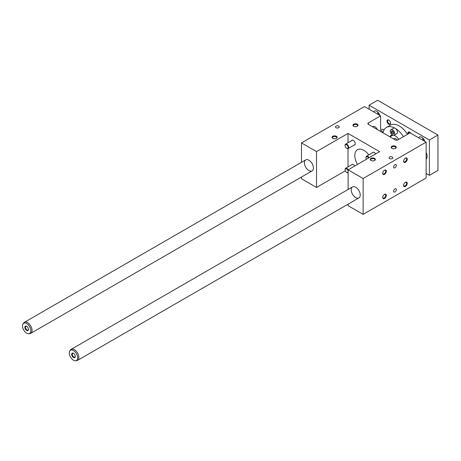 <?xml version="1.0" encoding="UTF-8"?>
<svg xmlns="http://www.w3.org/2000/svg" width="461" height="461" viewBox="0 0 461 461"><rect width="100%" height="100%" fill="white"/><g stroke="black" fill="none" stroke-linecap="round" stroke-linejoin="round"><path stroke-width="0.69" d="M397.901 139.873L410.054 132.854L426.137 142.144L363.141 178.516L348.113 169.838L379.61 151.652L348.02 133.413L316.523 151.6L301.494 142.922L364.49 106.554L380.579 115.838L368.425 122.856A1.907 1.101 180 0 0 367.866 123.634A1.907 1.101 180 0 0 368.425 124.412L395.204 139.873A1.907 1.101 180 0 0 397.901 139.873M348.113 172.725A2.547 1.469 60 0 1 346.885 172.575A2.547 1.469 60 0 1 346.735 172.483M345.093 169.631A2.547 1.469 60 0 1 345.087 169.458A2.547 1.469 60 0 1 345.612 168.288A2.547 1.469 60 0 1 348.182 169.798M348.113 171.74A2.149 1.239 60 0 1 346.603 172.408A2.149 1.239 60 0 1 345.087 169.781A2.149 1.239 60 0 1 346.511 168.853A2.149 1.239 60 0 1 348.113 171.313M345.093 145.469A2.547 1.469 60 0 1 345.087 145.296A2.547 1.469 60 0 1 345.612 144.132A2.547 1.469 60 0 1 347.571 144.812A2.547 1.469 60 0 1 348.683 147.37A2.547 1.469 60 0 1 348.159 148.54A2.547 1.469 60 0 1 346.885 148.413A2.547 1.469 60 0 1 346.735 148.321M348.124 147.37A2.149 1.239 60 0 1 346.603 148.252A2.149 1.239 60 0 1 345.087 145.618A2.149 1.239 60 0 1 346.603 144.742A2.149 1.239 60 0 1 348.124 147.37M366.017 157.547A2.547 1.469 60 0 1 366.011 157.374A2.547 1.469 60 0 1 366.535 156.21A2.547 1.469 60 0 1 369.105 157.72M366.478 159.235A2.149 1.239 60 0 1 366.011 157.702A2.149 1.239 60 0 1 366.962 156.625A2.149 1.239 60 0 1 368.621 157.996M392.276 157.017A1.907 1.101 180 0 1 392.835 157.795A1.907 1.101 180 0 1 390.928 158.901A1.907 1.101 180 0 1 389.015 157.795A1.907 1.101 180 0 1 390.196 156.78A1.907 1.101 180 0 1 392.276 157.017M396.327 165.459A1.907 1.101 120 0 0 395.93 164.589A1.907 1.101 120 0 0 394.022 165.689A1.907 1.101 120 0 0 394.022 167.896A1.907 1.101 120 0 0 395.492 167.383A1.907 1.101 120 0 0 396.327 165.459M396.327 189.621A1.907 1.101 -60 0 1 395.492 191.546A1.907 1.101 -60 0 1 394.022 192.053A1.907 1.101 -60 0 1 394.022 189.851A1.907 1.101 -60 0 1 395.93 188.751A1.907 1.101 -60 0 1 396.327 189.621M403.646 185.213A2.115 1.222 120 0 0 404.078 186.019A2.115 1.222 120 0 0 405.133 185.91A2.115 1.222 120 0 0 406.631 183.322A2.115 1.222 120 0 0 406.193 182.354A2.115 1.222 120 0 0 405.277 182.383M363.141 178.516L363.141 214.365L426.137 177.998L426.137 142.144M386.312 171.238A2.547 1.469 120 0 0 384.514 170.201A2.547 1.469 120 0 0 382.716 173.319A2.547 1.469 120 0 0 384.514 174.362A2.547 1.469 120 0 0 386.312 171.238M407.236 159.16A2.547 1.469 120 0 0 405.438 158.123A2.547 1.469 120 0 0 403.64 161.241A2.547 1.469 120 0 0 405.438 162.278A2.547 1.469 120 0 0 407.236 159.16M386.312 195.401A2.547 1.469 -60 0 1 384.514 198.518A2.547 1.469 -60 0 1 382.716 197.481A2.547 1.469 -60 0 1 384.514 194.363A2.547 1.469 -60 0 1 386.312 195.401M407.236 183.322A2.547 1.469 -60 0 1 405.438 186.44A2.547 1.469 -60 0 1 403.64 185.403A2.547 1.469 -60 0 1 405.438 182.285A2.547 1.469 -60 0 1 407.236 183.322M336.369 136.3A2.547 1.469 0 0 0 332.767 136.3A2.547 1.469 0 0 0 332.767 138.375A2.547 1.469 0 0 0 336.369 138.375A2.547 1.469 0 0 0 336.369 136.3M357.292 124.216A2.547 1.469 0 0 0 353.691 124.216A2.547 1.469 0 0 0 353.691 126.297A2.547 1.469 0 0 0 357.292 126.297A2.547 1.469 0 0 0 357.292 124.216M374.614 158.382A2.547 1.469 180 0 1 374.614 160.457A2.547 1.469 180 0 1 371.013 160.457A2.547 1.469 180 0 1 371.013 158.382A2.547 1.469 180 0 1 374.614 158.382M395.538 146.298A2.547 1.469 180 0 1 395.538 148.379A2.547 1.469 180 0 1 391.936 148.379A2.547 1.469 180 0 1 391.936 146.298A2.547 1.469 180 0 1 395.538 146.298M338.731 126.101A1.907 1.101 0 0 0 336.645 125.865A1.907 1.101 0 0 0 335.47 126.879A1.907 1.101 0 0 0 337.377 127.985A1.907 1.101 0 0 0 339.29 126.879A1.907 1.101 0 0 0 338.731 126.101M380.579 131.425L380.579 115.838M345.312 170.829L316.523 187.454L301.494 178.776L301.494 177.03M301.494 162.335L301.494 142.922M308.916 160.198A6.362 3.676 60 0 1 313.077 165.81A6.362 3.676 60 0 1 312.097 170.91A6.362 3.676 60 0 1 305.735 167.234A6.362 3.676 60 0 1 305.735 159.886A6.362 3.676 60 0 1 308.916 160.198M316.523 187.454L316.523 151.6M348.02 166.899L348.02 148.603M348.02 142.737L348.02 133.413M351.622 140.657A2.703 1.562 60 0 1 352.002 140.259A2.703 1.562 60 0 1 354.705 141.821A2.703 1.562 60 0 1 354.705 144.938A2.703 1.562 60 0 1 354.169 145.065M375.652 153.939A2.703 1.562 -120 0 0 372.926 152.337A2.703 1.562 -120 0 0 372.546 152.741M354.728 166.018A2.703 1.562 -120 0 0 353.351 164.554A2.703 1.562 -120 0 0 352.002 164.416A2.703 1.562 -120 0 0 351.622 164.819M357.477 164.433A12.729 7.347 60 0 1 357.454 149.698A12.729 7.347 60 0 1 363.815 150.326A12.729 7.347 60 0 1 368.777 154.913M363.141 214.365L348.113 205.692L348.113 204.154M348.113 189.459L348.113 169.838M355.713 187.218A6.362 3.676 60 0 1 359.874 192.825A6.362 3.676 60 0 1 358.9 197.925A6.362 3.676 60 0 1 352.532 194.254A6.362 3.676 60 0 1 352.532 186.901A6.362 3.676 60 0 1 355.713 187.218M397.319 140.104A4.137 2.386 -120 0 0 393.809 138.628L393.429 138.847M384.353 170.305A2.115 1.222 -60 0 1 385.269 170.27A2.115 1.222 -60 0 1 385.707 171.238A2.115 1.222 -60 0 1 384.209 173.832A2.115 1.222 -60 0 1 383.154 173.935A2.115 1.222 -60 0 1 382.722 173.134M405.277 158.221A2.115 1.222 -60 0 1 406.193 158.192A2.115 1.222 -60 0 1 406.631 159.16A2.115 1.222 -60 0 1 405.133 161.753A2.115 1.222 -60 0 1 404.078 161.857A2.115 1.222 -60 0 1 403.646 161.05M382.722 197.291A2.115 1.222 120 0 0 383.154 198.097A2.115 1.222 120 0 0 384.785 197.533A2.115 1.222 120 0 0 385.707 195.401A2.115 1.222 120 0 0 385.269 194.433A2.115 1.222 120 0 0 384.353 194.461M332.934 138.467A2.115 1.222 180 0 1 332.45 137.689A2.115 1.222 180 0 1 333.758 136.56A2.115 1.222 180 0 1 336.063 136.825A2.115 1.222 180 0 1 336.68 137.689A2.115 1.222 180 0 1 336.202 138.467M353.858 126.383A2.115 1.222 180 0 1 353.374 125.611A2.115 1.222 180 0 1 354.682 124.482A2.115 1.222 180 0 1 356.987 124.747A2.115 1.222 180 0 1 357.603 125.611A2.115 1.222 180 0 1 357.125 126.383M374.447 160.549A2.115 1.222 0 0 0 374.931 159.771A2.115 1.222 0 0 0 374.309 158.907A2.115 1.222 0 0 0 372.004 158.642A2.115 1.222 0 0 0 370.702 159.771A2.115 1.222 0 0 0 371.18 160.549M395.371 148.465A2.115 1.222 0 0 0 395.855 147.693A2.115 1.222 0 0 0 395.233 146.829A2.115 1.222 0 0 0 392.928 146.563A2.115 1.222 0 0 0 391.625 147.693A2.115 1.222 0 0 0 392.104 148.465M377.34 129.558A4.137 2.386 -120 0 0 372.886 126.544L372.505 126.763M392.063 135.085A8.275 4.777 -120 0 0 391.591 135.862M369.1 109.217L369.1 105.189L429.398 140L429.398 175.336L426.137 173.451M429.398 175.336L437.95 170.397L437.95 135.067L377.651 100.25L369.1 105.189M26.824 326.376A2.115 1.222 -120 0 0 25.914 326.348A2.115 1.222 -120 0 0 25.585 328.042A2.115 1.222 -120 0 0 26.968 329.903A2.115 1.222 -120 0 0 28.029 330.007A2.115 1.222 -120 0 0 28.455 329.206M28.467 329.39A2.547 1.469 60 0 1 26.663 330.433A2.547 1.469 60 0 1 24.865 327.316A2.547 1.469 60 0 1 26.663 326.273A2.547 1.469 60 0 1 28.467 329.39M410.907 133.35A2.547 1.469 -120 0 0 409.714 132.14A2.547 1.469 -120 0 0 408.037 134.018M409.875 132.244A2.115 1.222 -120 0 0 408.959 132.215A2.115 1.222 -120 0 0 408.584 133.702M386.992 121.099A2.547 1.469 60 0 1 388.79 120.062A2.547 1.469 60 0 1 390.588 123.179A2.547 1.469 60 0 1 388.79 124.216A2.547 1.469 60 0 1 386.992 121.099M388.946 120.16A2.115 1.222 -120 0 0 388.035 120.131A2.115 1.222 -120 0 0 387.597 121.099A2.115 1.222 -120 0 0 389.096 123.692A2.115 1.222 -120 0 0 390.15 123.796A2.115 1.222 -120 0 0 390.582 122.989M383.126 132.509A1.907 1.101 60 0 1 381.817 130.832A1.907 1.101 60 0 1 382.1 129.253A1.907 1.101 60 0 1 383.921 130.215M378.775 114.801A4.771 2.754 60 0 1 377.513 111.833M379.847 115.417A4.771 2.754 -120 0 0 374.367 111.055A4.771 2.754 -120 0 0 373.658 111.844M422.512 137.816A4.771 2.754 -120 0 0 423.774 140.778M418.657 137.827A4.771 2.754 60 0 1 419.366 137.038A4.771 2.754 60 0 1 424.846 141.394M437.95 135.067L429.398 140M403.433 136.681A17.501 10.102 -120 0 0 395.204 128.308A17.501 10.102 -120 0 0 386.451 127.443A17.501 10.102 -120 0 0 383.056 132.86M407.478 134.341A17.501 10.102 -120 0 0 390.502 125.104L386.451 127.443M426.137 152.499A6.362 3.676 60 0 1 426.137 159.068M393.625 132.365L393.625 133.869L392.501 133.967L391.377 132.566L391.377 131.068L392.501 130.964L393.625 132.365M394.754 133.765A3.181 1.838 60 0 1 394.092 135.223A3.181 1.838 60 0 1 390.911 133.385A3.181 1.838 60 0 1 390.911 129.714A3.181 1.838 60 0 1 393.366 130.561A3.181 1.838 60 0 1 394.754 133.765M394.092 135.223L396.794 133.661A3.181 1.838 -120 0 0 397.451 132.209A3.181 1.838 -120 0 0 395.204 128.308A3.181 1.838 -120 0 0 393.613 128.152L390.911 129.714M398.8 139.355A8.275 4.777 -120 0 0 393.971 135.286M392.472 135.05A8.275 4.777 -120 0 0 391.066 135.436A8.275 4.777 -120 0 0 389.85 136.779M391.377 132.566L392.726 131.788L393.625 132.906M392.726 131.247L392.726 131.788M392.501 133.967L393.625 133.315M75.552 360.75L76.618 360.652A6.362 3.676 -120 0 0 77.546 360.364A6.362 3.676 -120 0 0 78.52 355.264A6.362 3.676 -120 0 0 74.365 349.657A6.362 3.676 -120 0 0 71.184 349.34A6.362 3.676 -120 0 0 70.47 349.997L69.853 350.873A5.901 3.406 -120 0 0 69.847 355.69A5.901 3.406 -120 0 0 73.46 360.191A5.901 3.406 -120 0 0 75.552 360.75A5.901 3.406 -120 0 0 76.411 353.668A5.901 3.406 -120 0 0 69.853 350.873M75.264 356.411A2.547 1.469 60 0 1 73.46 357.448A2.547 1.469 60 0 1 71.662 354.33A2.547 1.469 60 0 1 73.46 353.293A2.547 1.469 60 0 1 75.264 356.411M26.663 333.17A5.901 3.406 -120 0 0 28.755 333.729A5.901 3.406 -120 0 0 29.613 326.647A5.901 3.406 -120 0 0 23.056 323.853A5.901 3.406 -120 0 0 23.05 328.67A5.901 3.406 -120 0 0 26.663 333.17M28.755 333.729L29.821 333.631A6.362 3.676 -120 0 0 30.749 333.343A6.362 3.676 -120 0 0 30.749 325.996A6.362 3.676 -120 0 0 24.381 322.32A6.362 3.676 -120 0 0 23.672 322.982L23.056 323.853M73.622 353.391A2.115 1.222 -120 0 0 72.711 353.362A2.115 1.222 -120 0 0 72.389 355.056A2.115 1.222 -120 0 0 73.766 356.923A2.115 1.222 -120 0 0 74.826 357.027A2.115 1.222 -120 0 0 75.258 356.22M368.425 124.412L368.425 122.856M345.612 168.288L352.538 164.295M348.159 148.54L355.085 144.541M345.612 144.132L352.538 140.132M366.535 156.21L373.462 152.211M366.011 157.702L366.011 157.374M345.087 145.618L345.087 145.296M345.087 169.781L345.087 169.458M389.925 136.825L392.755 135.194M352.532 186.901L71.184 349.34M358.9 197.925L77.546 360.364M305.735 159.886L24.381 322.32M312.097 170.91L30.749 333.343"/></g></svg>
